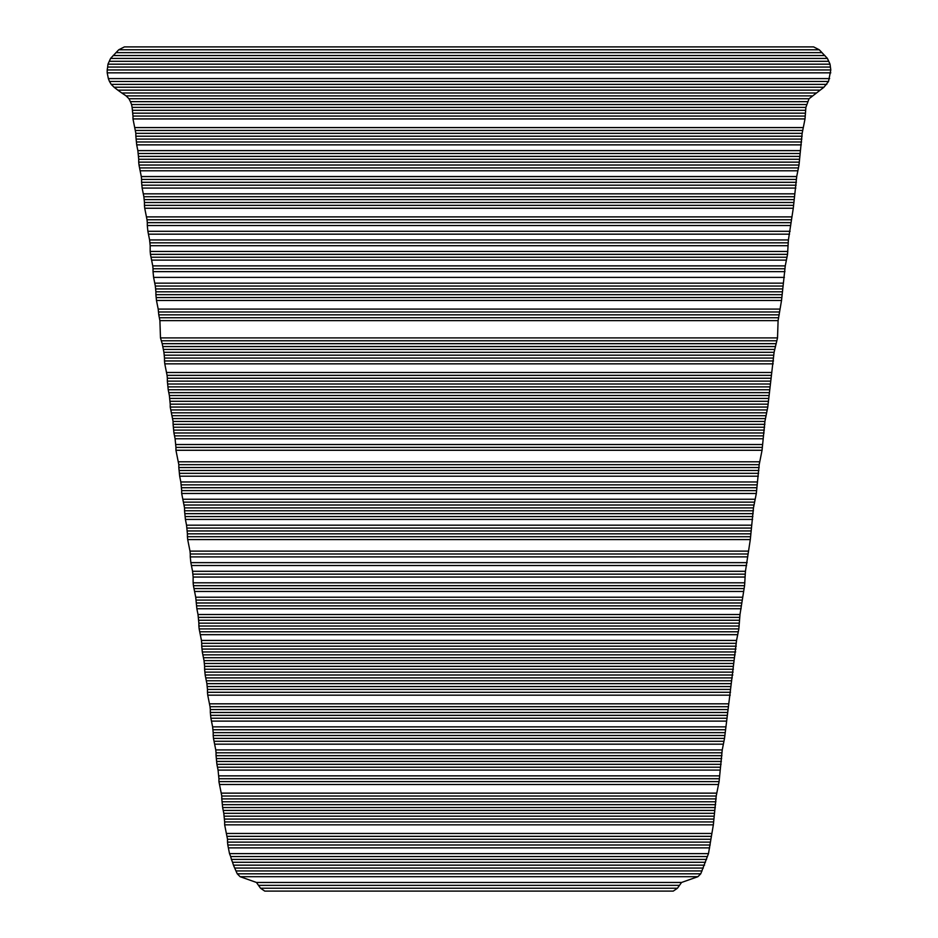 <?xml version="1.0" encoding="UTF-8"?>
<svg xmlns="http://www.w3.org/2000/svg" width="938" height="938" viewBox="0 0 938 938"><rect width="100%" height="100%" fill="white"/><g stroke="black" fill="none" stroke-linecap="round" stroke-linejoin="round"><path stroke-width="1.41" d="M677.471 888.216L260.529 888.216L264.751 891.1L673.25 891.1L677.471 888.216L681.551 882.459L697.884 876.69L700.745 873.817L708.483 853.639L713.349 824.83L716.21 796.022L719.083 781.612L722.237 749.919L724.523 738.394L736.553 640.431L738.851 628.906L739.988 614.507L744.573 585.687L745.44 571.289L750.306 539.585L753.46 507.892L756.321 493.494L759.182 464.673L762.055 450.275L764.916 421.455L767.776 407.057L774.085 352.313L777.52 337.903L778.094 320.62L781.53 300.453L785.258 265.876L787.545 254.35L788.401 239.94L793.278 208.248L796.714 176.555L799 165.029L802.154 133.337L805.015 118.927L805.883 107.401L809.025 98.76L823.927 87.234L828.512 81.477L830.798 69.951L830.036 64.183L827.422 58.426L819.273 49.784L813.609 46.9L124.391 46.9L118.727 49.784L819.273 49.784M260.529 888.216L256.449 882.459L681.551 882.459M256.449 882.459L240.116 876.69L697.884 876.69M240.116 876.69L237.255 873.817L700.745 873.817M237.255 873.817L234.676 868.049L703.324 868.049M234.676 868.049L233.456 865.164L704.544 865.164M233.456 865.164L232.542 862.292L705.458 862.292M232.542 862.292L231.416 859.407L706.584 859.407M231.416 859.407L230.666 856.523L707.334 856.523M230.666 856.523L229.517 853.639L708.483 853.639M229.517 853.639L227.805 844.997L710.195 844.997M227.805 844.997L227.512 842.125L710.488 842.125M227.512 842.125L227.512 839.24L710.488 839.24M227.512 839.24L224.651 824.83L713.349 824.83M224.651 824.83L224.651 821.946L713.349 821.946M224.651 821.946L223.795 813.305L714.205 813.305M223.795 813.305L222.646 807.548L715.354 807.548M222.646 807.548L221.79 798.906L716.21 798.906M221.79 798.906L221.79 796.022L716.21 796.022M221.79 796.022L218.917 781.612L719.083 781.612M218.917 781.612L218.917 778.728L719.083 778.728M218.917 778.728L218.062 770.098L719.938 770.086M218.062 770.086L216.913 764.329L721.088 764.329M216.913 764.329L216.057 755.688L721.943 755.688M216.057 755.688L216.057 752.804L721.943 752.804M216.057 752.804L215.763 749.919L722.237 749.919M215.763 749.919L213.477 738.394L724.523 738.394M213.477 738.394L213.196 735.509L724.804 735.509M213.196 735.509L213.196 732.637L724.804 732.637M213.196 732.637L212.621 726.868L725.379 726.868M212.621 726.868L210.898 718.227L727.102 718.227M210.898 718.227L210.323 712.47L727.677 712.47M210.323 712.47L210.323 709.585L727.677 709.585M210.323 709.585L210.042 706.701L727.958 706.701M210.042 706.701L207.744 695.175L730.256 695.175M207.744 695.175L207.462 692.291L730.538 692.291M207.462 692.291L207.462 689.418L730.538 689.418M207.462 689.418L206.888 683.65L731.112 683.65M206.888 683.65L205.164 675.008L732.836 675.008M205.164 675.008L204.601 669.24L733.399 669.24M204.601 669.24L204.601 666.367L733.399 666.367M204.601 666.367L204.027 660.598L733.973 660.598M204.027 660.598L202.303 651.957L735.697 651.957M202.303 651.957L201.729 646.2L736.271 646.2M201.729 646.2L201.729 643.316L736.271 643.316M201.729 643.316L201.447 640.431L736.553 640.431M201.447 640.431L199.149 628.906L738.851 628.906M199.149 628.906L198.868 626.021L739.132 626.021M198.868 626.021L198.868 623.149L739.132 623.149M198.868 623.149L198.012 614.507L739.988 614.507M198.012 614.507L196.863 608.739L741.137 608.739M196.863 608.739L195.714 597.213L742.286 597.213M195.714 597.213L193.427 585.687L744.573 585.687M193.427 585.687L193.134 582.803L744.866 582.803M193.134 582.803L193.134 577.046L744.866 577.046M193.134 577.046L192.56 571.289L745.44 571.289M192.56 571.289L190.848 562.636L747.152 562.636M190.848 562.636L190.273 556.891L747.727 556.879M190.273 556.879L190.273 553.995L747.727 553.995M190.273 553.995L189.992 551.11L748.008 551.11M189.992 551.11L187.694 539.585L750.306 539.585M187.694 539.585L187.412 536.712L750.588 536.712M187.412 536.712L187.412 533.828L750.588 533.828M187.412 533.828L186.545 525.186L751.455 525.186M186.545 525.186L185.407 519.418L752.593 519.418M185.407 519.418L184.54 510.776L753.46 510.776M184.54 510.776L184.54 507.892L753.46 507.892M184.54 507.892L181.679 493.494L756.321 493.494M181.679 493.494L181.679 490.609L756.321 490.609M181.679 490.609L180.823 481.968L757.177 481.968M180.823 481.968L179.674 476.199L758.326 476.199M179.674 476.199L178.818 467.558L759.182 467.558M178.818 467.558L178.818 464.673L759.182 464.673M178.818 464.673L175.945 450.275L762.055 450.275M175.945 450.275L175.945 447.391L762.055 447.391M175.945 447.391L175.089 438.761L762.911 438.75M175.089 438.75L173.94 432.981L764.06 432.981M173.94 432.981L173.084 424.339L764.916 424.339M173.084 424.339L173.084 421.455L764.916 421.455M173.084 421.455L170.224 407.057L767.776 407.057M170.224 407.057L170.224 404.172L767.776 404.172M170.224 404.172L169.368 395.531L768.632 395.531M169.368 395.531L168.219 389.762L769.781 389.762M168.219 389.762L167.351 381.121L770.649 381.121M167.351 381.121L167.351 378.237L770.649 378.237M167.351 378.237L167.07 375.364L770.93 375.364M167.07 375.364L164.783 363.838L773.217 363.838M164.783 363.838L164.49 360.954L773.51 360.954M164.49 360.954L164.49 358.07L773.51 358.07M164.49 358.07L163.916 352.313L774.085 352.313M163.916 352.313L162.204 343.671L775.796 343.671M162.204 343.671L160.48 337.903L777.52 337.903M160.48 337.903L159.906 320.62L778.094 320.62M159.906 320.62L158.768 314.851L779.232 314.851M158.768 314.851L158.194 309.094L779.806 309.094M158.194 309.094L156.47 300.453L781.53 300.453M156.47 300.453L155.896 294.684L782.104 294.684M155.896 294.684L155.896 291.8L782.104 291.8M155.896 291.8L155.321 286.043L782.679 286.043M155.321 286.043L153.609 277.402L784.391 277.402M784.965 268.76L153.035 268.76L153.035 271.633L784.965 271.645M153.035 268.76L152.742 265.876L785.258 265.876M152.742 265.876L150.455 254.35L787.545 254.35M150.455 254.35L150.174 251.466L787.826 251.466M150.174 251.466L150.174 245.709L787.826 245.709M150.174 245.709L149.599 239.94L788.401 239.94M149.599 239.94L147.876 231.299L790.124 231.299M147.876 231.299L147.301 225.554L790.699 225.53M147.301 225.53L147.301 222.658L790.699 222.658M147.301 222.658L147.02 219.773L790.98 219.773M147.02 219.773L144.722 208.248L793.278 208.248M144.722 208.248L144.44 205.363L793.56 205.363M144.44 205.363L144.44 202.491L793.56 202.491M144.44 202.491L143.866 196.722L794.134 196.722M143.866 196.722L142.154 188.081L795.846 188.081M142.154 188.081L141.579 182.312L796.421 182.312M141.579 182.312L141.579 179.439L796.421 179.439M141.579 179.439L141.286 176.555L796.714 176.555M141.286 176.555L139 165.029L799 165.029M139 165.029L138.707 162.145L799.293 162.145M138.707 162.145L138.707 159.272L799.293 159.272M138.707 159.272L137.851 150.619L800.149 150.619M137.851 150.619L136.702 144.862L801.298 144.862M136.702 144.862L135.846 136.221L802.154 136.221M135.846 136.221L135.846 133.337L802.154 133.337M135.846 133.337L132.985 118.927L805.015 118.927M132.985 118.927L132.985 116.054L805.015 116.054M132.985 116.054L132.117 107.401L805.883 107.401M132.117 107.401L131.555 104.528L806.446 104.528M131.555 104.528L130.405 101.644L807.595 101.644M130.405 101.644L128.975 98.76L809.025 98.76M128.975 98.76L126.102 95.875L811.898 95.875M126.102 95.875L121.811 93.003L816.189 93.003M121.811 93.003L117.801 90.118L820.199 90.118M117.801 90.118L114.073 87.234L823.927 87.234M114.073 87.234L111.212 84.361L826.788 84.361M111.212 84.361L109.488 81.477L828.512 81.477M109.488 81.477L108.351 78.593L829.649 78.593M108.351 78.593L107.202 72.836L830.798 72.836M107.202 72.836L107.202 69.951L830.798 69.951M118.727 49.784L110.578 58.426L107.964 64.183L107.647 67.067L830.353 67.067M107.964 64.183L830.036 64.183M109.746 61.31L828.254 61.31M110.578 58.426L827.422 58.426M113.123 55.541L824.877 55.541M258.501 885.343L679.499 885.343M235.954 870.933L702.046 870.933M228.368 847.882L709.632 847.882M226.937 836.356L711.063 836.356M226.363 833.472L711.637 833.472M224.358 819.073L713.642 819.073M224.076 816.189L713.924 816.189M223.221 810.42L714.779 810.42M222.353 804.663L715.647 804.663M222.072 801.779L715.929 801.779M221.216 793.138L716.784 793.138M219.492 784.496L718.508 784.496M218.636 775.855L719.364 775.855M217.487 767.202L720.513 767.202M216.631 761.445L721.369 761.445M216.338 758.561L721.662 758.561M214.626 744.162L723.374 744.162M214.052 741.278L723.948 741.278M212.903 729.752L725.097 729.752M211.472 721.111L726.528 721.111M210.616 715.342L727.384 715.342M209.467 703.817L728.533 703.817M207.169 686.534L730.831 686.534M206.313 680.765L731.687 680.765M205.739 677.893L732.261 677.893M204.883 672.124L733.117 672.124M204.308 663.483L733.692 663.483M203.452 657.726L734.548 657.726M202.878 654.841L735.122 654.841M202.022 649.073L735.978 649.073M200.298 634.674L737.702 634.674M199.724 631.79L738.276 631.79M198.586 620.264L739.414 620.264M198.293 617.38L739.707 617.38M196.581 605.854L741.419 605.854M196.288 602.982L741.712 602.982M196.007 600.097L741.993 600.097M194.576 591.456L743.424 591.456M194.002 588.572L743.998 588.572M192.853 574.162L745.147 574.162M191.422 565.52L746.578 565.52M187.119 530.943L750.881 530.943M186.838 528.071L751.162 528.071M185.114 516.545L752.886 516.545M184.833 513.661L753.167 513.661M183.977 505.019L754.023 505.019M183.402 502.135L754.598 502.135M182.828 499.251L755.172 499.251M181.397 487.725L756.603 487.725M181.104 484.852L756.896 484.852M179.393 473.327L758.608 473.327M179.099 470.442L758.901 470.442M178.243 461.801L759.757 461.801M175.664 444.506L762.336 444.506M174.515 435.865L763.485 435.865M173.659 430.108L764.341 430.108M173.378 427.224L764.622 427.224M172.51 418.583L765.49 418.583M171.935 415.698L766.065 415.698M171.373 412.814L766.627 412.814M170.798 409.929L767.202 409.929M169.93 401.288L768.07 401.288M169.649 398.416L768.351 398.416M168.793 392.647L769.207 392.647M167.925 386.89L770.075 386.89M167.644 384.005L770.356 384.005M166.495 372.48L771.505 372.48M164.209 355.197L773.791 355.197M163.341 349.428L774.659 349.428M162.778 346.544L775.222 346.544M161.336 340.787L776.664 340.787M159.331 317.736L778.669 317.736M158.475 311.979L779.525 311.979M156.189 297.569L781.811 297.569M155.614 288.927L782.386 288.927M154.758 283.159L783.242 283.159M151.604 260.107L786.396 260.107M151.03 257.235L786.97 257.235M149.881 242.825L788.119 242.825M148.45 234.183L789.55 234.183M146.445 216.889L791.555 216.889M144.159 199.606L793.841 199.606M143.291 193.838L794.709 193.838M141.861 185.196L796.139 185.196M140.137 170.798L797.863 170.798M139.574 167.914L798.426 167.914M138.425 156.388L799.575 156.388M138.132 153.504L799.868 153.504M136.42 141.978L801.58 141.978M136.127 139.094L801.873 139.094M135.271 130.452L802.729 130.452M134.697 127.58L803.303 127.58M132.692 113.17L805.308 113.17M132.41 110.285L805.59 110.285M115.925 52.657L822.075 52.657M153.609 277.402L153.035 271.645M107.647 67.067L107.202 69.951"/></g></svg>
